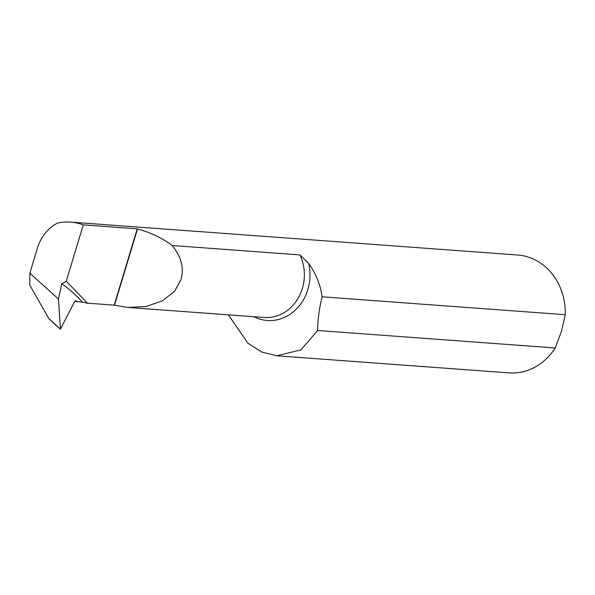 <?xml version="1.0" encoding="UTF-8"?>
<svg xmlns="http://www.w3.org/2000/svg" width="595" height="595" viewBox="0 0 595 595"><rect width="100%" height="100%" fill="white"/><g stroke="black" fill="none" stroke-linecap="round" stroke-linejoin="round"><path stroke-width="0.89" d="M228.368 314.844L247.974 343.308L261.8 352.039L276.727 355.788L300.951 349.882L317.648 330.493C317.626 320.095 319.121 308.872 322.133 296.808L321.545 293.216C319.455 282.461 315.149 272.488 308.612 263.288A44.789 39.382 94.2 0 1 307.823 289.616A44.789 39.382 94.2 0 1 253.887 316.719M276.727 355.788L508.941 372.879A59.091 51.958 -85.8 0 0 555.202 347.971L561.487 331.43L565.25 314.703A59.091 51.958 -85.8 0 0 517.613 255.01L70.649 222.121A59.091 51.958 -85.8 0 0 57.544 223.043A42.022 36.942 -85.8 0 0 37.344 248.279L29.824 273.194L58.459 298.958L61.791 283.763L66.268 281.197L83.27 224.873A59.091 51.958 -85.8 0 0 70.649 222.121M127.925 307.451L264.306 317.485A42.022 36.942 -85.8 0 0 302.342 288.53A42.022 36.942 -85.8 0 0 299.91 254.913L172.119 245.504C181.259 256.549 184.219 267.914 181.014 279.598L174.685 291.134L162.651 300.765L146.125 306.492L127.925 307.451L114.478 305.25A42.022 36.942 94.2 0 1 114.195 305.146L87.435 303.175L82.467 302.111L76.331 301.665L74.985 300.951M60.326 329.102L49.273 319.151L60.43 329.147L75.067 300.787L76.502 300.899L76.331 301.665M87.435 303.175L66.268 281.197M83.27 224.873L137.229 228.844L114.195 305.146M58.459 298.958L60.43 329.147L48.678 318.325L29.75 285.042L29.824 273.194M49.415 319.24L48.678 318.325M137.229 228.844A59.091 51.958 94.2 0 1 137.512 228.949C150.505 232.466 162.041 237.985 172.119 245.504M299.91 254.913L308.612 263.288M322.133 296.808L565.25 314.703M555.202 347.971L317.648 330.493M137.512 228.949L114.478 305.25M61.791 283.763A441.951 207.811 -75.3 0 1 82.467 302.111"/></g></svg>
